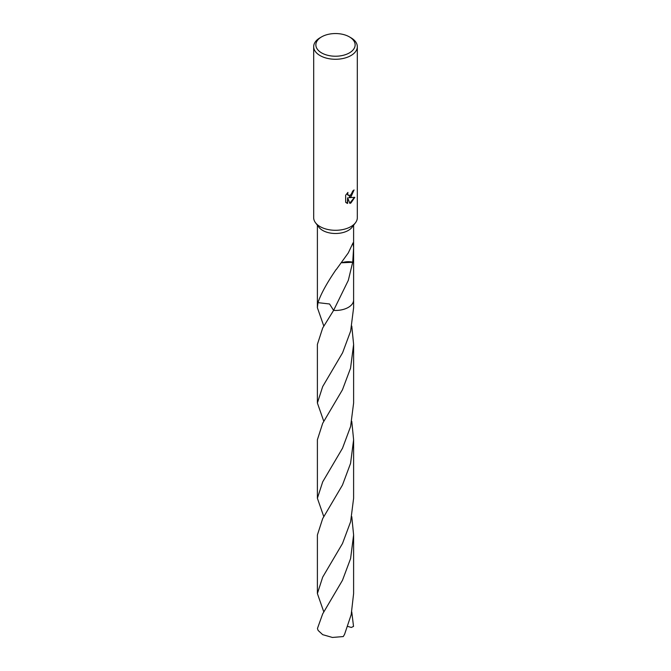 <?xml version="1.0" encoding="UTF-8"?>
<svg xmlns="http://www.w3.org/2000/svg" width="671" height="671" viewBox="0 0 671 671"><rect width="100%" height="100%" fill="white"/><g stroke="black" fill="none" stroke-linecap="round" stroke-linejoin="round"><path stroke-width="1.01" d="M349.39 36.871L350.925 37.761A21.816 12.598 180 0 1 357.316 46.668L357.316 217.698A21.816 12.598 180 0 1 355.487 222.747A21.816 12.598 180 0 1 350.925 226.605A21.816 12.598 180 0 1 315.513 222.747A21.816 12.598 180 0 1 313.684 217.698L313.684 46.668A21.816 12.598 180 0 1 320.075 37.761L321.61 36.871A19.635 11.34 180 0 1 349.39 36.871A19.635 11.34 180 0 1 349.39 52.9A19.635 11.34 180 0 1 321.619 52.908A19.635 11.34 180 0 1 321.61 36.871L320.075 37.761M355.487 222.747L352.09 227.226A18.109 10.459 180 0 1 348.308 230.43A18.109 10.459 180 0 1 318.91 227.226L315.513 222.747M350.925 196.913L348.836 197.693L354.816 197.316L350.925 202.969L349.901 203.405L347.637 197.76L347.637 203.456L345.649 202.281L345.649 195.253L347.939 192.409L347.628 193.81L348.475 195.479L350.925 195.026L352.736 191.042A21.816 12.598 0 0 0 354.062 189.943L350.925 196.913M357.316 46.668A21.816 12.598 180 0 1 350.925 55.576A21.816 12.598 180 0 1 327.146 58.31A21.816 12.598 180 0 1 313.684 46.668M353.609 225.23L353.609 299.996A18.109 10.459 180 0 1 348.308 307.393A18.109 10.459 180 0 1 333.596 310.396L329.562 303.988L317.97 302.638A18.109 10.459 180 0 1 317.391 299.836M353.609 299.836A18.109 10.459 180 0 1 348.308 307.393A18.109 10.459 180 0 1 333.596 310.405L322.692 328.002L317.383 344.424L317.391 402.994L322.692 386.563L342.587 352.77L350.639 331.088L353.617 307.695L353.617 300.004A18.117 10.459 180 0 1 333.596 310.405M323.799 326.064L317.383 307.695L317.97 302.629A18.109 10.459 180 0 1 317.391 299.996L317.391 225.23M317.383 307.695L317.383 300.004A18.117 10.459 180 0 0 317.97 302.638C320.864 293.99 326.936 282.919 336.188 269.423A18.109 10.459 0 0 0 336.356 269.423L348.308 252.883L353.063 242.827L353.6 247.742L352.745 262.176A18.109 10.459 180 0 1 352.678 262.294L348.308 280.361L333.596 310.396M353.734 190.237L348.836 197.693M348.333 195.378L347.544 194.632L347.393 192.98M346.429 202.927L347.326 203.271L347.637 197.76M349.809 203.154L354.405 197.417M342.076 262.764L352.678 262.294M352.745 262.176A12.07 6.97 0 0 0 342.126 262.697M322.692 613.864L317.475 628.4A18.109 10.459 180 0 0 318.222 630.539L322.692 634.665L332.413 637.45L343.284 636.561L344.6 634.271L351.193 614.628L353.609 593.558L353.609 534.997L350.589 558.582L342.478 580.289L322.692 613.864M351.78 516.645L353.609 534.997M323.799 516.645L317.391 498.276L322.692 481.862L342.495 448.262L350.606 426.479L353.617 402.994L353.617 344.424L350.547 368.194L342.436 389.817L322.692 423.3L317.391 439.731L317.391 498.276M351.78 326.064L353.617 344.424M351.772 611.935L353.525 626.412L351.319 627.46L347.737 626.404M323.808 611.927L317.391 593.558L322.692 577.127L342.495 543.518L350.623 521.728L353.609 498.276L353.609 439.731L350.572 463.342L342.47 485.049L322.692 518.582L317.391 534.997L317.391 593.558M351.772 421.363L353.609 439.731M323.808 421.363L317.383 402.994"/></g></svg>
